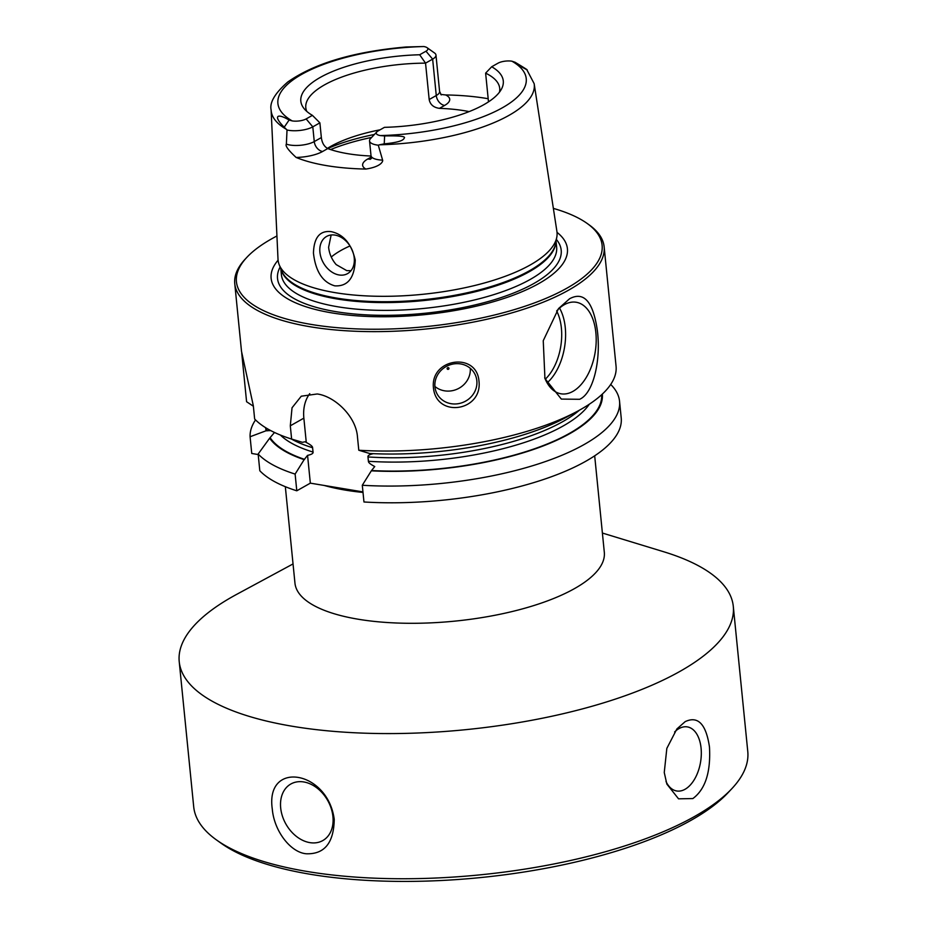 <?xml version="1.0" encoding="UTF-8"?>
<svg xmlns="http://www.w3.org/2000/svg" width="927" height="927" viewBox="0 0 927 927"><rect width="100%" height="100%" fill="white"/><g stroke="black" fill="none" stroke-linecap="round" stroke-linejoin="round"><path stroke-width="1.39" d="M733.292 606.351L747.776 751.519A278.413 96.13 174.3 0 1 731.855 788.657A278.413 96.13 174.3 0 1 694.636 816.432A278.413 96.13 174.3 0 1 440.418 877.811A278.413 96.13 174.3 0 1 216.663 840.071A278.413 96.13 174.3 0 1 193.708 806.814L179.224 661.658A278.413 96.13 -5.7 0 0 374.856 733.454A278.413 96.13 -5.7 0 0 680.151 671.275A278.413 96.13 -5.7 0 0 733.292 606.351A278.413 96.13 -5.7 0 0 663.662 551.739L602.399 533.048M692.863 798.564L678.541 798.831L666.861 784.091L664.253 772.515L666.837 748.367L676.884 728.946L685.18 721.635C697.973 715.621 706.073 724.068 709.468 746.965C710.87 772.121 705.331 789.329 692.863 798.564M293.048 563.929L236.675 594.358A278.413 96.13 -5.7 0 0 232.364 596.745A278.413 96.13 -5.7 0 0 179.224 661.658M272.295 809.132C265.122 759.908 327.938 770.36 334.241 819.445C333.778 842.852 324.52 854.3 306.443 853.779C290.707 852.631 274.16 831.183 272.295 809.132M332.932 816.629A32.48 23.986 60.5 0 1 322.793 840.569A32.48 23.986 60.5 0 1 296.536 836.513A32.48 23.986 60.5 0 1 280.684 807.938A32.48 23.986 -119.5 0 1 290.835 784.01A32.48 23.986 -119.5 0 1 317.08 788.054A32.48 23.986 -119.5 0 1 332.932 816.629M731.855 788.657L727.938 792.828A273.766 94.531 174.3 0 1 691.345 820.14A273.766 94.531 174.3 0 1 441.356 880.499A273.766 94.531 174.3 0 1 221.321 843.396L216.663 840.071M331.263 257.022A97.439 33.65 174.3 0 1 349.989 245.945M331.148 234.983L328.61 247.266C329.294 253.743 331.82 259.525 336.177 264.601L346.744 270.626L351.009 270.684M319.908 252.179A21.344 15.759 -119.5 0 0 330.325 270.962A21.344 15.759 -119.5 0 0 347.567 273.616A21.344 15.759 -119.5 0 0 354.23 257.891A21.344 15.759 -119.5 0 0 343.813 239.12A21.344 15.759 -119.5 0 0 326.571 236.455A21.344 15.759 -119.5 0 0 319.908 252.179M355.238 260.058C354.566 277.973 347.752 286.582 334.809 285.852C322.654 282.399 315.539 271.484 313.453 253.094C313.94 237.497 319.838 230.348 331.171 231.646C343.43 234.264 351.449 243.743 355.238 260.058M306.802 111.402A97.439 33.65 174.3 0 1 305.794 107.671A97.439 33.65 174.3 0 1 425.539 63.14L419.676 54.763L425.98 51.205A10.023 3.465 -5.7 0 0 427.057 47.671A10.023 3.465 -5.7 0 0 423.801 46.535L406.13 46.987C354.044 51.564 314.601 63.233 287.787 81.982C275.029 93.14 269.479 102.457 271.113 109.931L278.007 259.212A140.162 48.401 -5.7 0 0 279.224 264.786A140.162 48.401 -5.7 0 0 335.273 292.677A140.162 48.401 174.3 0 0 476.733 285.006A140.162 48.401 174.3 0 0 556.814 237.08A140.162 48.401 174.3 0 0 556.907 231.379L534.161 83.673A132.202 45.643 174.3 0 1 379.41 144.809L378.286 145.191L382.619 160.128C383.094 160.95 381.762 166.628 365.852 169.062A133.476 46.083 174.3 0 1 326.744 165.655A133.476 46.083 174.3 0 1 296.13 157.451C288.274 150.162 285.018 145.713 286.373 144.114L287.022 130L284.218 127.208C273.106 116.234 276.594 112.584 289.097 120.046L292.19 120.904A10.023 3.465 174.3 0 0 306.13 118.923L312.793 126.848A17.451 6.026 174.3 0 1 287.022 130M440.754 94.415L445.62 94.948A134.635 46.489 174.3 0 1 486.281 98.401A134.635 46.489 174.3 0 1 488.181 98.725M469.155 111.599A97.439 33.65 -5.7 0 0 464.45 110.742A97.439 33.65 174.3 0 0 439.444 108.355C433.604 107.544 430.174 104.612 429.178 99.537L436.269 95.527L432.642 59.131A17.451 6.026 -5.7 0 0 435.968 55.064A17.451 6.026 -5.7 0 0 434.531 52.978L427.057 47.671M327.335 148.413A97.439 33.65 174.3 0 1 332.051 145.666A97.439 33.65 174.3 0 1 380.105 129.803M371.043 156.026A97.439 33.65 -5.7 0 1 347.892 153.708A97.439 33.65 174.3 0 1 327.741 148.575L322.596 151.495A26.732 9.224 174.3 0 1 296.13 157.451M419.676 54.763A101.727 35.122 174.3 0 0 303.882 108.355A101.727 35.122 174.3 0 0 312.434 115.365L319.885 122.839L321.356 137.578C322.017 142.839 324.149 146.501 327.741 148.575M425.98 51.205L432.642 59.131L425.539 63.14L429.178 99.537M521.067 66.535C531.855 72.688 527.347 69.629 515.053 62.248L511.936 61.205A10.023 3.465 174.3 0 0 497.996 63.198L491.692 66.756L485.621 73.14L488.494 101.866M485.621 73.14A97.439 33.65 174.3 0 1 499.711 88.308A97.439 33.65 174.3 0 1 499.468 92.179M491.692 66.756A101.727 35.122 174.3 0 1 501.716 88.61A101.727 35.122 174.3 0 1 384.45 127.347L378.146 130.904A10.023 3.465 -5.7 0 0 376.814 131.912A10.023 3.465 -5.7 0 0 380.325 135.574L384.624 135.945C398.992 135.643 405.574 136.304 404.369 137.926C403.535 139.12 403.546 141.982 384.23 143.859L379.41 144.809M312.434 115.365L306.13 118.923M319.885 122.839L312.793 126.848L314.265 141.576A17.451 6.026 174.3 0 1 286.373 144.114M376.814 131.912L370.533 138.587A17.451 6.026 -5.7 0 0 369.537 140.916A17.451 6.026 -5.7 0 0 378.286 145.191M557.023 232.353A148.888 51.414 174.3 0 1 510.082 296.362A148.888 51.414 174.3 0 1 331.878 312.897A148.888 51.414 -5.7 0 1 278.077 260.186M276.93 235.979A183.755 63.453 -5.7 0 0 246.941 257.254A183.755 63.453 -5.7 0 0 311.414 324.462A183.755 63.453 174.3 0 0 533.709 303.187A183.755 63.453 174.3 0 0 586.976 223.314L588.842 224.647A185.609 64.09 174.3 0 1 604.137 246.814A185.609 64.09 174.3 0 1 505.991 314.531A185.609 64.09 174.3 0 1 310.499 326.814A185.609 64.09 -5.7 0 1 234.763 283.685L241.518 351.414L253.326 405.759L254.647 419.004A185.609 64.09 174.3 0 0 291.623 439.062L290.302 425.806L292.04 407.776L301.275 396.2L317.208 393.975C334.74 396.246 356.142 416.455 357.474 436.988L358.795 450.244L369.595 453.488A169.201 58.424 174.3 0 0 565.69 417.613L577.753 411.101A185.609 64.09 174.3 0 1 358.795 450.244M553.361 208.39A183.755 63.453 174.3 0 1 586.976 223.314M246.941 257.254L245.377 258.934A185.609 64.09 -5.7 0 0 234.763 283.685M604.137 246.814L616.061 366.235A185.609 64.09 174.3 0 1 577.753 411.101M579.618 399.294L561.333 399.085L544.937 378.483L543.245 340.707L558.517 308.587L569.584 298.761C583.987 291.032 593.257 301.75 597.394 330.893C601.055 360.047 593.489 393.361 579.618 399.294M478.969 381.067C482.677 411.507 436.258 418.344 433.43 387.776C430.267 358.39 476.698 351.553 478.969 381.067M434.948 386.907A21.344 19.849 -27.1 0 1 450.29 364.728A21.344 19.849 -27.1 0 1 474.891 374.079A21.344 19.849 -27.1 0 1 476.837 380.73A21.344 19.849 152.9 0 1 461.495 402.909A21.344 19.849 152.9 0 1 436.895 393.558A21.344 19.849 152.9 0 1 434.948 386.907M434.902 386.443A21.344 19.849 152.9 0 0 458.344 388.598A21.344 19.849 152.9 0 0 470.279 368.309M447.138 368.645A0.927 0.857 -27.1 0 1 447.961 367.637A0.927 0.857 -27.1 0 1 448.958 368.378A0.927 0.857 152.9 0 1 448.135 369.375A0.927 0.857 152.9 0 1 447.138 368.645M556.733 310.858A46.396 26.871 99.4 0 1 564.3 304.705A46.396 26.871 -80.6 0 1 576.246 302.26A46.396 26.871 -80.6 0 1 596.154 342.411A46.396 26.871 -80.6 0 1 572.956 391.368A46.396 26.871 99.4 0 1 561.009 393.801A46.396 26.871 99.4 0 1 544.682 377.764M559.549 308.112A46.396 26.871 -80.6 0 1 547.104 382.863M556.652 310.985A43.615 25.261 -80.6 0 1 545.285 379.213M373.454 453.651C369.444 454.508 367.613 455.609 367.973 456.941L368.413 461.275C368.309 462.538 370.418 464.288 374.74 466.536L371.321 470.823A169.201 58.424 -5.7 0 0 602.341 394.079M610.708 384.45A185.609 64.09 174.3 0 1 619.549 401.264A185.609 64.09 174.3 0 1 362.295 485.261L371.321 470.823M362.295 485.261L363.963 501.982A185.609 64.09 174.3 0 0 621.217 417.973L619.549 401.264M309.757 393.651A41.761 30.846 -119.5 0 0 303.859 418.147L306.281 442.469L305.168 441.75L302.422 442.306L291.623 439.062M274.508 432.469L269.653 438.193A169.201 58.424 -5.7 0 0 304.149 459.641L307.567 455.366L310.336 483.152L362.955 491.901M307.567 455.366C311.576 454.497 313.407 453.396 313.036 452.063L312.608 447.729C312.712 446.478 310.603 444.717 306.281 442.469M310.336 483.152L296.791 490.8A185.609 64.09 174.3 0 1 259.815 470.754L258.146 454.033L269.653 438.193M258.193 454.543L251.75 453.477L250.081 436.756L266.165 430.731L270.73 430.591M241.75 353.245L246.582 401.727L253.372 406.223M304.149 459.641L295.122 474.079L296.791 490.8M295.122 474.079A185.609 64.09 174.3 0 1 258.146 454.033M250.081 436.756A185.609 64.09 174.3 0 1 255.528 419.908M265.62 427.683A169.201 58.424 -5.7 0 0 266.165 430.731M285.331 486.698L294.96 583.153A155.446 53.673 -5.7 0 0 358.39 619.259A155.446 53.673 -5.7 0 0 574.647 588.518A155.446 53.673 -5.7 0 0 604.311 552.272L594.682 455.817M665.992 781.461A32.48 18.807 -80.6 0 0 676.687 790.974A32.48 18.807 -80.6 0 0 701.079 748.159A32.48 18.807 99.4 0 0 687.347 726.895A32.48 18.807 99.4 0 0 674.624 731.948M271.113 109.931A132.202 45.643 -5.7 0 0 286.455 129.34M439.444 108.355L444.601 105.446A26.732 9.224 -5.7 0 0 445.62 94.948M330.557 149.571A118.32 40.858 174.3 0 1 371.634 137.416M327.671 148.552A116.466 40.22 174.3 0 1 374.404 134.473M423.801 46.535A124.786 43.082 -5.7 0 0 301.715 74.357A124.786 43.082 -5.7 0 0 292.19 120.904M380.325 135.574A124.786 43.082 -5.7 0 0 502.411 107.764A124.786 43.082 -5.7 0 0 511.936 61.205M444.601 105.446A9.282 6.848 60.5 0 1 436.269 95.527A17.451 6.026 -5.7 0 0 439.595 91.46L435.968 55.064M289.097 120.046L284.218 127.208M321.356 137.578L314.265 141.576A9.282 6.848 -119.5 0 0 322.596 151.495M370.974 157.184L367.741 159.004A26.732 9.224 -5.7 0 0 365.852 169.062M367.741 159.004A9.282 6.848 -119.5 0 0 370.406 158.865M384.23 143.859L384.624 135.945M371.449 158.413L370.07 159.363L371.009 155.643A17.451 6.026 -5.7 0 0 382.619 160.128M556.814 237.08L555.702 243.222A138.436 47.798 174.3 0 1 476.605 290.557A138.436 47.798 174.3 0 1 336.883 298.123A138.436 47.798 -5.7 0 1 281.53 270.58L279.224 264.786M281.078 269.444A138.308 47.764 -5.7 0 0 337.046 298.981A138.308 47.764 174.3 0 0 479.34 290.73A138.308 47.764 174.3 0 0 555.91 242.017M556.049 241.263L556.64 247.185A138.308 47.764 174.3 0 1 483.5 297.637A138.308 47.764 174.3 0 1 337.834 306.791A138.308 47.764 -5.7 0 1 281.391 274.659L280.8 268.737M280.116 267.022A142.538 49.224 -5.7 0 0 335.69 311.623A142.538 49.224 174.3 0 0 499.711 298.042A142.538 49.224 174.3 0 0 556.385 239.444M303.859 418.147L290.302 425.806M324.102 485.435A155.446 53.673 -5.7 0 0 345.504 490.14A155.446 53.673 -5.7 0 0 363.013 492.446M367.973 456.941A161.472 55.759 -5.7 0 0 579.456 410.174M291.24 438.935A161.472 55.759 -5.7 0 0 312.608 447.729M266.988 430.87A168.436 58.158 174.3 0 1 266.443 428.193M601.635 394.74A168.436 58.158 174.3 0 1 371.785 470.557M304.612 459.375A168.436 58.158 174.3 0 1 270.244 437.857M280.394 435.041A161.472 55.759 -5.7 0 0 313.036 452.063M368.413 461.275A161.472 55.759 -5.7 0 0 589.317 404.207M534.161 83.673L526.779 69.606M441.252 94.913L439.595 91.46M371.009 155.643L369.537 140.916"/></g></svg>
